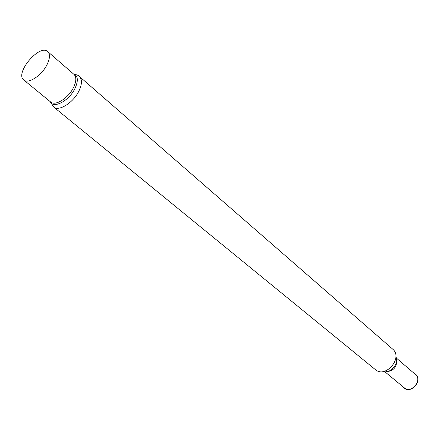 <?xml version="1.0" encoding="UTF-8"?>
<svg xmlns="http://www.w3.org/2000/svg" width="440" height="440" viewBox="0 0 440 440"><rect width="100%" height="100%" fill="white"/><g stroke="black" fill="none" stroke-linecap="round" stroke-linejoin="round"><path stroke-width="0.66" d="M53.642 106.981L375.342 369.589C385.55 378.846 403.486 357.577 392.629 349.08L79.376 76.45C82.352 79.514 82.099 84.568 78.617 91.619C72.837 103.097 58.614 111.733 53.642 106.981L50.193 101.734M383.411 371.492C390.627 373.846 399.416 363.424 395.868 356.708M384.791 371.723L404.294 387.811C411.125 394.031 422.774 380.209 415.492 374.528L396.336 358.028M403.32 387.007C410.086 396.259 424.798 378.807 414.535 373.703M46.646 65.401C41.146 75.977 28.133 84.194 23.793 79.998C14.438 73.332 39.578 43.511 47.729 51.601C50.331 54.302 49.968 58.9 46.646 65.401M386.243 371.718C393.701 371.014 397.144 366.933 396.572 359.464M73.414 73.882C78.15 75.796 78.584 80.845 74.701 89.04C68.552 101.326 52.855 109.142 50.1 101.541M47.729 51.601L73.97 74.371C76.648 77.121 76.401 81.692 73.238 88.072C67.986 98.445 55.143 106.288 50.672 102.009L23.793 79.998M392.783 368.632L394.636 366.427M73.618 73.942C80.603 75.944 78.05 75.939 79.376 76.45"/></g></svg>
